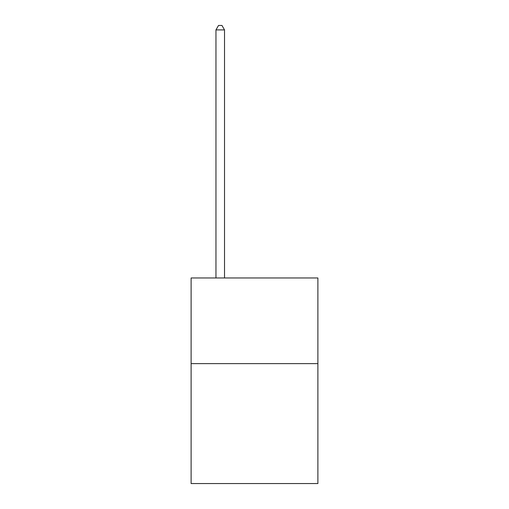 <?xml version="1.0" encoding="UTF-8"?>
<svg xmlns="http://www.w3.org/2000/svg" width="509" height="509" viewBox="0 0 509 509"><rect width="100%" height="100%" fill="white"/><g stroke="black" fill="none" stroke-linecap="round" stroke-linejoin="round"><path stroke-width="0.76" d="M317.89 363.63L317.89 483.55L191.11 483.55L191.11 277.971L317.89 277.971L317.89 363.63L191.11 363.63M224.52 277.971L224.52 29.904L215.956 29.904L215.956 277.971M215.956 29.904L218.526 25.45L221.949 25.45L224.52 29.904"/></g></svg>
